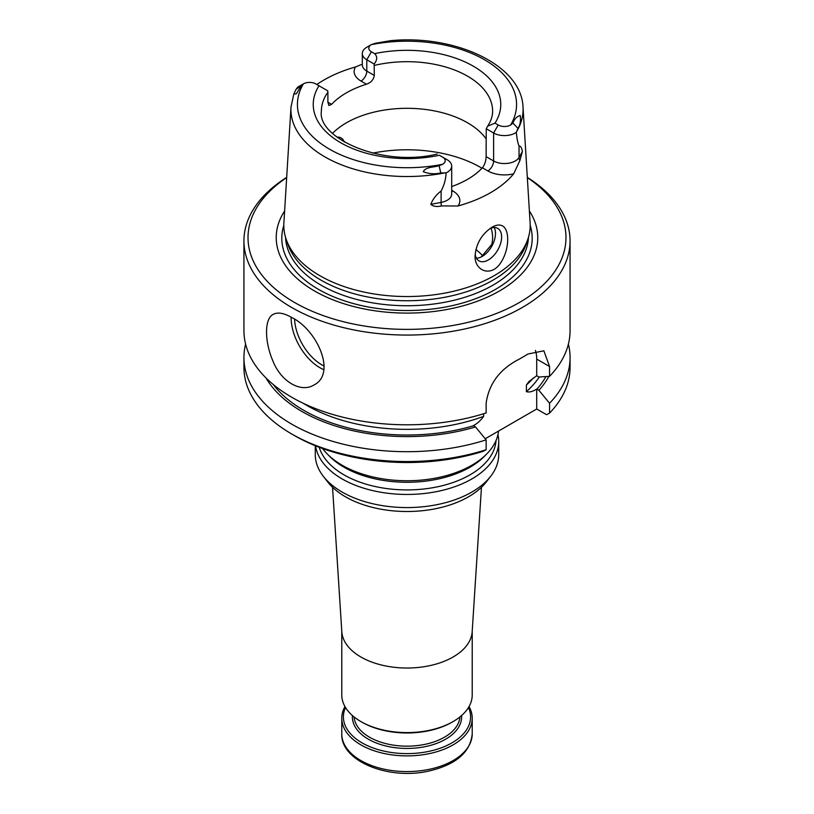 <?xml version="1.0" encoding="UTF-8"?>
<svg xmlns="http://www.w3.org/2000/svg" width="814" height="814" viewBox="0 0 814 814"><rect width="100%" height="100%" fill="white"/><g stroke="black" fill="none" stroke-linecap="round" stroke-linejoin="round"><path stroke-width="1.22" d="M475.895 249.532A85.612 49.43 180 0 1 482.743 255.84M491.88 244.007A85.612 49.43 0 0 0 492.612 237.596A85.612 49.43 0 0 0 491.015 228.093M491.544 244.719L481.257 256.919M344.332 142.063A18.753 10.826 120 0 0 341.137 137.973A18.753 10.826 120 0 0 336.965 137.128M494.159 227.513A18.753 10.826 -60 0 1 495.492 233.435A18.753 10.826 -60 0 1 482.234 256.4A18.753 10.826 -60 0 1 476.434 258.211M332.529 133.354A85.612 49.43 180 0 1 467.531 122.782A85.612 49.43 180 0 1 486.111 138.848M437.25 154.029C382.326 167.613 317.002 138.014 321.388 111.111A85.612 49.43 180 0 1 327.889 92.226L327.757 90.822L315.771 83.903A8.801 5.088 180 0 0 303.408 83.852L296.031 89.377L293.793 94.119L296.418 93.752L301.078 85.989M439.122 165.69L440.761 172.934C434.768 174.349 428.937 173.931 423.27 171.693C425.681 166.758 434.045 167.399 439.122 165.69L442.694 164.265A8.801 5.088 180 0 0 442.602 157.122L439.835 155.525M486.243 128.734L487.637 126.129L494.993 123.138L498.229 125.01L493.62 132.997L486.243 128.734L486.111 156.624C485.948 161.101 484.717 164.825 482.407 167.796A85.612 49.43 180 0 1 451.699 186.548M371.398 44.587L371.306 44.648A8.801 5.088 180 0 0 371.398 51.781L374.633 53.653C377.513 56.471 377.35 59.931 374.165 64.031L374.298 75.417C373.657 79.63 371.052 82.56 366.473 84.218A85.612 49.43 0 0 0 331.593 104.355L327.889 102.218L328.907 105.555L331.593 104.355M337.566 137.098A18.753 10.826 -60 0 1 337.942 137.861M475.183 253.937A18.753 10.826 120 0 0 478.988 260.867A18.753 10.826 120 0 0 488.359 259.941A18.753 10.826 120 0 0 500.61 243.417A18.753 10.826 120 0 0 497.741 228.388A18.753 10.826 120 0 0 490.089 228.449M374.165 64.031L366.788 59.768A15.324 8.852 180 0 1 362.301 53.51A15.324 8.852 180 0 1 366.788 47.253L371.398 44.597M327.889 92.226L327.889 102.218M519.037 146.032C520.624 145.96 521.733 147.782 522.374 151.496L519.881 160.602A8.15 6.329 29.4 0 1 519.037 157.428L519.037 146.032C517.745 142.776 516.839 138.207 516.33 132.336L517.969 128.358C520.197 125.03 520.95 120.747 520.227 115.517C516.859 116.392 514.428 118.915 512.922 123.077L510.592 125.061A8.801 5.088 180 0 1 498.229 125.01M510.592 125.061A109.575 63.258 180 0 0 484.472 59.727A109.575 63.258 180 0 0 371.306 44.648L374.878 43.376L390.394 40.7C455.097 34.3 521.601 64.978 523.015 107.143A116.087 67.023 180 0 1 516.646 131.522M502.665 226.027C499.877 224.389 496.337 224.776 492.053 227.187C481.776 234.076 476.129 243.59 475.111 255.728C474.247 270.716 491.086 277.849 500.783 262.678C509.442 249.695 509.839 230.036 502.665 226.027M316.839 84.524A117.206 67.664 0 0 1 355.484 66.972L361.253 64.591M296.031 89.377L297.67 87.22A15.324 8.852 180 0 1 298.697 86.569L303.408 83.852A109.575 63.258 180 0 0 329.528 149.186A109.575 63.258 180 0 0 442.694 164.265M440.761 172.934L446.072 172.904A15.324 8.852 180 0 0 451.699 166.046A15.324 8.852 180 0 0 447.212 159.788L442.602 157.122M519.881 160.602L513.665 173.83A118.223 68.254 180 0 1 457.977 205.983L441.381 205.922C436.925 207.031 433.404 206.512 430.83 204.355C432.783 199.155 436.212 194.709 441.107 191.025C444.19 185.216 445.838 179.182 446.072 172.904M516.33 132.336A15.324 8.852 180 0 1 493.62 132.997L493.62 160.958L486.111 156.624M523.015 107.143L530.107 222.904A123.179 71.123 180 0 1 527.95 238.899A123.179 71.123 180 0 1 407 296.54A123.179 71.123 180 0 1 286.05 238.899A123.179 71.123 180 0 1 283.893 222.904L290.985 107.143A116.087 67.023 180 0 0 445.126 172.812M527.95 238.899L526.282 243.895A121.479 70.136 180 0 1 407 300.742A121.479 70.136 180 0 1 287.718 243.895L286.05 238.899M529.375 210.979A130.769 75.499 180 0 1 407 313.095A130.769 75.499 180 0 1 284.625 210.979M527.33 177.605A158.984 91.789 180 0 1 516.646 304.06A158.984 91.789 180 0 1 297.354 304.06A158.984 91.789 180 0 1 286.67 177.605M291.697 317.48C317.216 329.853 336.793 373.799 313.899 385.022C301.068 393.03 281.318 381.898 273.138 361.508C264.347 341.534 264.347 318.742 273.128 314.408C277.655 311.955 283.842 312.983 291.697 317.48M527.319 177.381A163.065 94.139 180 0 1 570.065 240.924A163.065 94.139 180 0 1 407 335.063A163.065 94.139 180 0 1 243.935 240.924A163.065 94.139 180 0 1 286.681 177.381M570.065 240.924L570.065 330.657A163.065 94.139 180 0 1 549.562 376.353L549.562 366.504L543.864 350.803L527.92 354.009A163.065 94.139 0 0 1 516.391 360.663C498.87 370.492 488.787 384.646 486.151 403.113L486.151 412.963A163.065 94.139 180 0 1 243.935 330.657L243.935 240.924M535.398 350.407A36.691 21.184 -60 0 1 536.711 359.086L536.711 375.732L538.919 377.004L549.562 376.353M548.86 376.394A148.647 85.826 180 0 1 538.919 390.313L549.562 403.256L549.562 413.105L546.56 414.702L536.711 409.015L485.225 438.746M568.386 344.108A163.065 94.139 180 0 1 570.065 357.56A163.065 94.139 180 0 1 549.562 403.256M538.919 390.313L536.711 389.031C532.753 391.615 529.314 392.501 526.393 391.676L526.393 385.012L528.876 381.603L536.711 375.732M570.065 357.56L570.065 367.409A163.065 94.139 180 0 1 549.562 413.105M303.164 403.245A141.86 81.909 0 0 0 483.618 416.371L483.618 413.756M243.935 357.56A163.065 94.139 180 0 0 486.151 439.865L486.151 449.715A163.065 94.139 180 0 1 291.697 433.974A163.065 94.139 180 0 1 243.935 367.409L243.935 357.56A163.065 94.139 180 0 1 245.614 344.108M486.151 439.865L475.508 426.933A148.647 85.826 180 0 1 266.005 377.95M483.618 416.371C480.698 420.563 477.258 423.656 473.3 425.651L475.508 426.933M536.711 389.031L536.711 409.015M486.151 449.715L483.15 451.312A158.984 91.789 180 0 1 294.576 435.643L291.697 433.974M469.027 706.583A65.222 37.658 180 0 1 472.222 718.233A65.222 37.658 180 0 1 407 755.891A65.222 37.658 180 0 1 341.778 718.233A65.222 37.658 180 0 1 344.973 706.583M468.477 707.508A63.594 36.711 180 0 1 407 753.611A63.594 36.711 180 0 1 345.523 707.508M341.778 631.054L341.778 694.932A65.222 37.658 0 0 0 360.877 721.56L362.037 722.221A63.594 36.711 0 0 0 362.037 722.221A63.594 36.711 0 0 0 451.974 722.221L453.123 721.56A65.222 37.658 0 0 0 472.222 694.932L472.222 631.054M362.027 722.221L360.877 721.56A65.222 37.658 0 0 0 453.123 721.56M332.539 487.271L341.819 631.756A65.222 37.658 0 0 0 360.877 656.99A65.222 37.658 0 0 0 430.84 665.414A65.222 37.658 0 0 0 472.181 631.756L481.461 487.271M315.283 445.706L315.283 454.609A91.717 52.951 0 0 0 323.27 476.231L327.564 481.776A87.017 50.234 0 0 0 345.472 496.794A87.017 50.234 0 0 0 486.436 481.776L490.73 476.231A91.717 52.951 0 0 0 498.717 454.609L498.717 441.493A91.717 52.951 0 0 0 497.954 434.645M323.27 476.231A91.717 52.951 0 0 0 342.145 492.063A91.717 52.951 0 0 0 490.73 476.231M315.588 445.838A91.717 52.951 0 0 0 342.145 478.937A91.717 52.951 0 0 0 442.104 490.415A91.717 52.951 0 0 0 498.717 441.493M322.598 448.524A91.717 52.951 0 0 0 327.309 454.009A91.717 52.951 0 0 0 342.145 465.232A91.717 52.951 0 0 0 486.691 454.009A91.717 52.951 0 0 0 498.544 431.044M481.99 168.233A103.948 60.012 0 0 0 372.751 153.134M439.367 155.26A93.763 54.131 180 0 1 340.7 142.735A93.763 54.131 180 0 1 319.007 85.765M374.633 53.653A93.763 54.131 180 0 1 473.3 66.178A93.763 54.131 180 0 1 494.993 123.138M374.298 65.435A85.612 49.43 180 0 1 467.531 76.16A85.612 49.43 180 0 1 492.612 111.111C492.653 116.036 491.005 121.042 487.647 126.139M362.301 53.51L362.301 64.825A15.324 8.852 0 0 0 366.788 71.083L366.788 59.768L371.398 51.781M355.484 66.972A23.484 13.553 0 0 0 361.019 81.074A8.15 4.711 -60 0 0 366.788 71.083L374.298 75.417M361.019 81.074L366.473 84.218M451.699 190.344L452.981 191.076A8.15 4.711 -60 0 1 451.699 191.646M513.665 173.83A23.484 13.553 180 0 1 487.861 170.94A8.15 4.711 120 0 0 493.62 160.958A15.324 8.852 180 0 0 519.037 157.428L522.374 151.496M487.861 170.94L482.407 167.796M512.922 123.077L517.969 128.358M451.699 166.046L451.699 194.007A15.324 8.852 180 0 1 441.107 202.421L441.107 191.025M441.381 205.922A8.15 2.055 79.4 0 1 441.107 202.421L430.83 204.355M452.981 191.076A23.484 13.553 180 0 1 457.977 205.983M528.449 237.322A121.479 70.136 180 0 1 407 305.738A121.479 70.136 180 0 1 285.551 237.322M530.179 225.315A125.193 72.283 180 0 1 407 310.521A125.193 72.283 180 0 1 283.821 225.315M324.176 366.056A38.319 22.12 60 0 1 294.607 319.281M323.83 369.678A40.761 23.535 60 0 1 291.127 317.155M549.562 366.504L536.711 359.086M536.914 389.153A145.94 84.259 0 0 0 545.919 376.577M526.393 391.676A141.86 81.909 0 0 0 539.316 376.974M526.393 385.012A141.86 81.909 0 0 0 533.506 377.849M273.311 384.554A145.94 84.259 0 0 0 473.494 425.773M341.778 733.923C340.679 761.202 388.319 780.056 427.991 771.245C455.555 765.007 470.299 752.574 472.222 733.923A65.222 37.658 180 0 1 407 771.58A65.222 37.658 180 0 1 341.778 733.923L341.778 718.233M461.579 715.557A54.63 31.543 180 0 1 407 748.442A54.63 31.543 180 0 1 352.421 715.557M459.941 716.931A52.991 30.596 180 0 1 426.19 744.088A52.991 30.596 180 0 1 369.525 737.199A52.991 30.596 180 0 1 354.059 716.931M319.19 447.252A89.123 51.455 0 0 0 343.986 474.847A89.123 51.455 0 0 0 439.489 486.375A89.123 51.455 0 0 0 496.052 440.476M327.309 454.009L329.568 456.298A89.123 51.455 0 0 0 343.986 467.205A89.123 51.455 0 0 0 484.432 456.298L486.691 454.009M293.793 94.119L290.985 107.143M472.222 733.923L472.222 718.233"/></g></svg>
